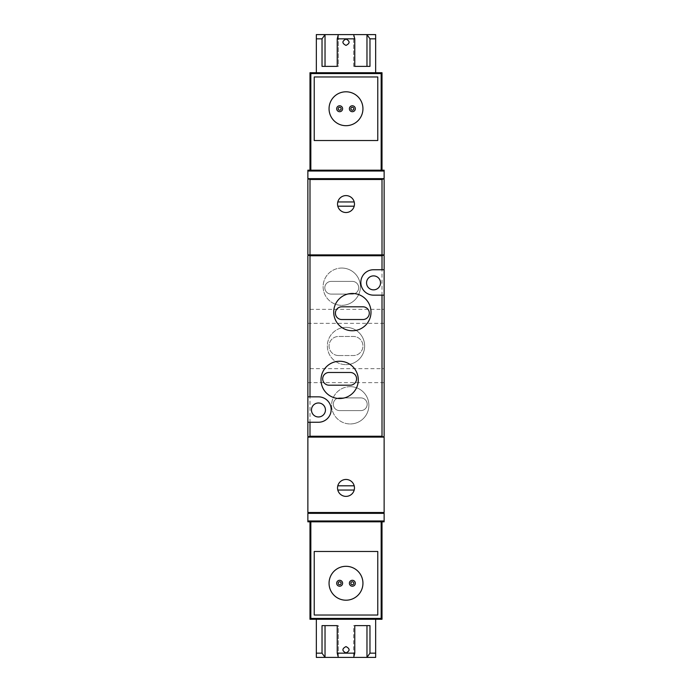 <?xml version="1.0" encoding="UTF-8"?>
<svg xmlns="http://www.w3.org/2000/svg" width="692" height="692" viewBox="0 0 692 692"><rect width="100%" height="100%" fill="white"/><g stroke="black" fill="none" stroke-linecap="round" stroke-linejoin="round"><path stroke-width="0.52" stroke-dasharray="3.46 2.59" d="M307.871 368.663L307.871 382.65L307.871 368.663L384.129 368.663L384.129 382.65L384.129 368.663M307.871 382.65L384.129 382.65M307.871 309.35L307.871 323.337L307.871 309.35L384.129 309.35L384.129 323.337L384.129 309.35M307.871 323.337L384.129 323.337M318.458 402.986A6.989 6.989 0 0 0 311.469 409.975A6.989 6.989 0 0 0 318.458 416.965A6.989 6.989 0 0 0 325.448 409.975A6.989 6.989 0 0 0 318.458 402.986M373.542 275.883A6.989 6.989 0 0 0 366.552 282.872A6.989 6.989 0 0 0 373.542 289.862A6.989 6.989 0 0 0 380.531 282.872A6.989 6.989 0 0 0 373.542 275.883M341.762 268.046A18.641 18.641 0 0 0 323.121 286.687A18.641 18.641 0 0 0 341.762 305.328A18.641 18.641 0 0 1 323.121 286.687A18.641 18.641 0 0 1 341.762 268.046A18.641 18.641 0 0 1 360.402 286.687A18.641 18.641 0 0 1 341.762 305.328A18.641 18.641 0 0 0 360.402 286.687A18.641 18.641 0 0 0 341.762 268.046M350.238 386.672A18.641 18.641 0 0 0 331.598 405.313A18.641 18.641 0 0 0 350.238 423.954A18.641 18.641 0 0 1 331.598 405.313A18.641 18.641 0 0 1 350.238 386.672A18.641 18.641 0 0 1 368.879 405.313A18.641 18.641 0 0 1 350.238 423.954A18.641 18.641 0 0 0 368.879 405.313A18.641 18.641 0 0 0 350.238 386.672M346 327.359A18.641 18.641 0 0 0 327.359 346A18.641 18.641 0 0 0 346 364.641A18.641 18.641 0 0 1 327.359 346A18.641 18.641 0 0 1 346 327.359A18.641 18.641 0 0 1 364.641 346A18.641 18.641 0 0 1 346 364.641A18.641 18.641 0 0 0 364.641 346A18.641 18.641 0 0 0 346 327.359M352.358 293.469A18.641 18.641 0 0 0 333.717 312.109A18.641 18.641 0 0 0 352.358 330.75A18.641 18.641 0 0 0 370.998 312.109A18.641 18.641 0 0 0 352.358 293.469M339.642 361.25A18.641 18.641 0 0 0 321.002 379.891A18.641 18.641 0 0 0 339.642 398.531A18.641 18.641 0 0 0 358.283 379.891A18.641 18.641 0 0 0 339.642 361.25M346 212.539A8.477 8.477 0 0 0 354.477 204.071A8.477 8.477 0 0 0 346 195.594A8.477 8.477 0 0 0 337.523 204.071A8.477 8.477 0 0 0 346 212.539M346 479.461A8.477 8.477 0 0 1 354.477 487.929A8.477 8.477 0 0 1 346 496.406A8.477 8.477 0 0 1 337.523 487.929A8.477 8.477 0 0 1 346 479.461M316.339 72.729L316.339 38.838L322.031 38.838L322.031 66.371L337.229 66.371L337.229 38.838L338.327 34.6L353.673 34.6L354.771 38.838L354.771 66.371L369.969 66.371L369.969 38.838L375.661 38.838L375.661 72.729L316.339 72.729L375.661 72.729M337.229 38.838L354.771 38.838M346 39.046C341.9 41.165 341.9 43.285 346 45.404C350.1 43.285 350.1 41.165 346 39.046M346 125.693A16.945 16.945 0 0 0 362.945 108.739A16.945 16.945 0 0 0 346 91.794A16.945 16.945 0 0 0 329.055 108.739A16.945 16.945 0 0 0 346 125.693M346 646.596C341.9 648.715 341.9 650.835 346 652.954C350.1 650.835 350.1 648.715 346 646.596M346 600.206A16.945 16.945 0 0 0 362.945 583.261A16.945 16.945 0 0 0 346 566.307A16.945 16.945 0 0 0 329.055 583.261A16.945 16.945 0 0 0 346 600.206M339.642 105.781A2.967 2.967 0 0 1 342.609 108.739A2.967 2.967 0 0 1 339.642 111.706A2.967 2.967 0 0 1 336.675 108.739A2.967 2.967 0 0 1 339.642 105.781M352.358 105.781A2.967 2.967 0 0 1 355.325 108.739A2.967 2.967 0 0 1 352.358 111.706A2.967 2.967 0 0 1 349.391 108.739A2.967 2.967 0 0 1 352.358 105.781M352.358 580.294A2.967 2.967 0 0 1 355.325 583.261A2.967 2.967 0 0 1 352.358 586.219A2.967 2.967 0 0 1 349.391 583.261A2.967 2.967 0 0 1 352.358 580.294M339.642 580.294A2.967 2.967 0 0 1 342.609 583.261A2.967 2.967 0 0 1 339.642 586.219A2.967 2.967 0 0 1 336.675 583.261A2.967 2.967 0 0 1 339.642 580.294M339.642 107.26A1.479 1.479 0 0 1 341.13 108.739A1.479 1.479 0 0 1 339.642 110.227A1.479 1.479 0 0 1 338.163 108.739A1.479 1.479 0 0 1 339.642 107.26M352.358 107.26A1.479 1.479 0 0 1 353.837 108.739A1.479 1.479 0 0 1 352.358 110.227A1.479 1.479 0 0 1 350.87 108.739A1.479 1.479 0 0 1 352.358 107.26M352.358 581.773A1.479 1.479 0 0 1 353.837 583.261A1.479 1.479 0 0 1 352.358 584.74A1.479 1.479 0 0 1 350.87 583.261A1.479 1.479 0 0 1 352.358 581.773M339.642 581.773A1.479 1.479 0 0 1 341.13 583.261A1.479 1.479 0 0 1 339.642 584.74A1.479 1.479 0 0 1 338.163 583.261A1.479 1.479 0 0 1 339.642 581.773M308.718 254.907L383.281 254.907L308.718 254.907L307.871 255.755L307.871 436.245L308.494 436.86L309.99 436.245L382.01 436.245L383.506 436.86L308.494 436.86M308.494 255.14L309.99 255.755L382.01 255.755L383.506 255.14L384.129 255.755L384.129 436.245L383.506 436.86M307.871 422.258L318.458 422.258A12.707 12.707 0 0 0 331.174 409.552A12.707 12.707 0 0 0 318.458 396.845L307.871 396.845M309.99 254.907L307.871 254.907L307.871 179.496L308.494 178.873L309.99 179.496L309.99 254.907L382.01 254.907L382.01 179.496L309.99 179.496M382.01 179.496L383.506 178.873L384.129 179.496L384.129 254.907L382.01 254.907M307.871 512.504L384.129 512.504L384.129 437.093L307.871 437.093L307.871 512.504L308.718 513.352L383.281 513.352L308.718 513.352M308.718 437.093L383.281 437.093M384.129 269.742L373.542 269.742A12.707 12.707 0 0 0 360.826 282.448A12.707 12.707 0 0 0 373.542 295.155L384.129 295.155M331.174 294.1A6.358 6.358 0 0 1 324.816 287.742A6.358 6.358 0 0 1 331.174 281.393L352.358 281.393A6.358 6.358 0 0 1 358.707 287.742A6.358 6.358 0 0 1 352.358 294.1L331.174 294.1A6.358 6.358 0 0 1 324.816 287.742A6.358 6.358 0 0 1 331.174 281.393L352.358 281.393A6.358 6.358 0 0 1 358.707 287.742A6.358 6.358 0 0 1 352.358 294.1L331.174 294.1M339.642 410.607A6.358 6.358 0 0 1 333.293 404.258A6.358 6.358 0 0 1 339.642 397.9L360.826 397.9A6.358 6.358 0 0 1 367.184 404.258A6.358 6.358 0 0 1 360.826 410.607L339.642 410.607A6.358 6.358 0 0 1 333.293 404.258A6.358 6.358 0 0 1 339.642 397.9L360.826 397.9A6.358 6.358 0 0 1 367.184 404.258A6.358 6.358 0 0 1 360.826 410.607L339.642 410.607M338.587 355.532A9.532 9.532 0 0 1 329.055 346A9.532 9.532 0 0 1 338.587 336.468L353.413 336.468A9.532 9.532 0 0 1 362.945 346A9.532 9.532 0 0 1 353.413 355.532L338.587 355.532A9.532 9.532 0 0 1 329.055 346A9.532 9.532 0 0 1 338.587 336.468L353.413 336.468A9.532 9.532 0 0 1 362.945 346A9.532 9.532 0 0 1 353.413 355.532L338.587 355.532M383.281 178.648L308.718 178.648L383.506 178.873M384.129 512.504L383.281 513.352M307.871 178.648L384.129 178.648L384.129 170.171L307.871 170.171L307.871 178.648M341.762 319.522L362.945 319.522A6.358 6.358 0 0 0 369.303 313.165A6.358 6.358 0 0 0 362.945 306.807L341.762 306.807A6.358 6.358 0 0 0 335.412 313.165A6.358 6.358 0 0 0 341.762 319.522M329.055 385.193L350.238 385.193A6.358 6.358 0 0 0 356.588 378.835A6.358 6.358 0 0 0 350.238 372.478L329.055 372.478A6.358 6.358 0 0 0 322.697 378.835A6.358 6.358 0 0 0 329.055 385.193M384.129 513.352L307.871 513.352L307.871 521.829L384.129 521.829L384.129 513.352M354.2 201.952L337.8 201.952M337.8 206.19L354.2 206.19M337.8 485.81L354.2 485.81M354.2 490.048L337.8 490.048M382.01 170.171L309.99 170.171L309.99 72.729L382.01 72.729L382.01 170.171L309.99 170.171M309.99 521.829L382.01 521.829L309.99 521.829L309.99 619.271L382.01 619.271L382.01 521.829M314.229 140.519L377.771 140.519L377.771 76.968L314.229 76.968L314.229 140.519M314.229 615.032L314.229 551.481L377.771 551.481L377.771 615.032L314.229 615.032M375.661 619.271L316.339 619.271L375.661 619.271L375.661 653.162L369.969 653.162L369.969 625.629L354.771 625.629L354.771 653.162L337.229 653.162L337.229 625.629L322.031 625.629L322.031 653.162L316.339 653.162L316.339 619.271M316.339 38.838L316.339 34.6L325.032 34.6L322.031 38.838M369.969 38.838L366.968 34.6L375.661 34.6L375.661 38.838M316.339 653.162L316.339 657.4L325.032 657.4L322.031 653.162M369.969 653.162L366.968 657.4L375.661 657.4L375.661 653.162M353.673 34.6L366.968 34.6L366.968 66.371L369.969 66.371L353.673 66.371L354.771 66.371L353.673 66.371L353.673 34.6L353.673 66.371L354.771 66.371M338.327 34.6L325.032 34.6L325.032 66.371L322.031 66.371L338.327 66.371L338.327 34.6L338.327 66.371L337.229 66.371M322.031 625.629L325.032 625.629L325.032 657.4L338.327 657.4L338.327 625.629L322.031 625.629M337.229 625.629L338.327 625.629L337.229 625.629L338.327 625.629L338.327 657.4L337.229 653.162M354.771 653.162L353.673 657.4L338.327 657.4M354.771 625.629L353.673 625.629L354.771 625.629L353.673 625.629L353.673 657.4L353.673 625.629L369.969 625.629L366.968 625.629L366.968 657.4L353.673 657.4M309.99 255.755L309.99 436.245M382.01 255.755L382.01 436.245"/><path stroke-width="1.04" d="M318.458 416.965A6.989 6.989 0 0 1 311.469 409.975A6.989 6.989 0 0 1 318.458 402.986A6.989 6.989 0 0 1 325.448 409.975A6.989 6.989 0 0 1 318.458 416.965M373.542 289.862A6.989 6.989 0 0 1 366.552 282.872A6.989 6.989 0 0 1 373.542 275.883A6.989 6.989 0 0 1 380.531 282.872A6.989 6.989 0 0 1 373.542 289.862M352.358 330.75A18.641 18.641 0 0 1 333.717 312.109A18.641 18.641 0 0 1 352.358 293.469A18.641 18.641 0 0 1 370.998 312.109A18.641 18.641 0 0 1 352.358 330.75M339.642 398.531A18.641 18.641 0 0 1 321.002 379.891A18.641 18.641 0 0 1 339.642 361.25A18.641 18.641 0 0 1 358.283 379.891A18.641 18.641 0 0 1 339.642 398.531M354.2 206.19A8.477 8.477 0 0 1 337.8 206.19A8.477 8.477 0 0 1 346 195.594A8.477 8.477 0 0 1 354.2 206.19L337.8 206.19M354.2 490.048A8.477 8.477 0 0 1 337.8 490.048A8.477 8.477 0 0 1 346 479.461A8.477 8.477 0 0 1 354.2 490.048L337.8 490.048M346 45.404C341.9 43.285 341.9 41.165 346 39.046C350.1 41.165 350.1 43.285 346 45.404M346 91.794A16.945 16.945 0 0 1 362.945 108.739A16.945 16.945 0 0 1 346 125.693A16.945 16.945 0 0 1 329.055 108.739A16.945 16.945 0 0 1 346 91.794M346 652.954C341.9 650.835 341.9 648.715 346 646.596C350.1 648.715 350.1 650.835 346 652.954M338.327 657.4L316.339 657.4L316.339 653.162L322.031 653.162L322.031 625.629L337.229 625.629L337.229 653.162L338.327 657.4L353.673 657.4L354.771 653.162L354.771 625.629L369.969 625.629L369.969 653.162L375.661 653.162L375.661 619.271M337.229 653.162L354.771 653.162M346 566.307A16.945 16.945 0 0 1 362.945 583.261A16.945 16.945 0 0 1 346 600.206A16.945 16.945 0 0 1 329.055 583.261A16.945 16.945 0 0 1 346 566.307M339.642 105.781A2.967 2.967 0 0 1 342.609 108.739A2.967 2.967 0 0 1 339.642 111.706A2.967 2.967 0 0 1 336.675 108.739A2.967 2.967 0 0 1 339.642 105.781M352.358 105.781A2.967 2.967 0 0 1 355.325 108.739A2.967 2.967 0 0 1 352.358 111.706A2.967 2.967 0 0 1 349.391 108.739A2.967 2.967 0 0 1 352.358 105.781M352.358 580.294A2.967 2.967 0 0 1 355.325 583.261A2.967 2.967 0 0 1 352.358 586.219A2.967 2.967 0 0 1 349.391 583.261A2.967 2.967 0 0 1 352.358 580.294M339.642 580.294A2.967 2.967 0 0 1 342.609 583.261A2.967 2.967 0 0 1 339.642 586.219A2.967 2.967 0 0 1 336.675 583.261A2.967 2.967 0 0 1 339.642 580.294M339.642 107.26A1.479 1.479 0 0 1 341.13 108.739A1.479 1.479 0 0 1 339.642 110.227A1.479 1.479 0 0 1 338.163 108.739A1.479 1.479 0 0 1 339.642 107.26M352.358 107.26A1.479 1.479 0 0 1 353.837 108.739A1.479 1.479 0 0 1 352.358 110.227A1.479 1.479 0 0 1 350.87 108.739A1.479 1.479 0 0 1 352.358 107.26M352.358 581.773A1.479 1.479 0 0 1 353.837 583.261A1.479 1.479 0 0 1 352.358 584.74A1.479 1.479 0 0 1 350.87 583.261A1.479 1.479 0 0 1 352.358 581.773M339.642 581.773A1.479 1.479 0 0 1 341.13 583.261A1.479 1.479 0 0 1 339.642 584.74A1.479 1.479 0 0 1 338.163 583.261A1.479 1.479 0 0 1 339.642 581.773M383.281 437.093L382.01 436.245L309.99 436.245L308.494 436.86L307.871 436.245L307.871 255.755L308.718 254.907M384.129 269.742L384.129 295.155L373.542 295.155A12.707 12.707 0 0 1 360.826 282.448A12.707 12.707 0 0 1 373.542 269.742L384.129 269.742L384.129 255.755L383.506 255.14L382.01 255.755L309.99 255.755L308.494 255.14M307.871 396.845L318.458 396.845A12.707 12.707 0 0 1 331.174 409.552A12.707 12.707 0 0 1 318.458 422.258L307.871 422.258M382.01 254.907L309.99 254.907L309.99 179.496L382.01 179.496L382.01 254.907L384.129 254.907L384.129 179.496L383.281 178.648M309.99 179.496L308.494 178.873L307.871 179.496L307.871 254.907L309.99 254.907M307.871 512.504L307.871 437.093L384.129 437.093L384.129 512.504L307.871 512.504L308.718 513.352M384.129 295.155L384.129 436.245L383.506 436.86M383.506 178.873L382.01 179.496M341.762 306.807A6.358 6.358 0 0 0 335.412 313.165A6.358 6.358 0 0 0 341.762 319.522L362.945 319.522A6.358 6.358 0 0 0 369.303 313.165A6.358 6.358 0 0 0 362.945 306.807L341.762 306.807M329.055 372.478A6.358 6.358 0 0 0 322.697 378.835A6.358 6.358 0 0 0 329.055 385.193L350.238 385.193A6.358 6.358 0 0 0 356.588 378.835A6.358 6.358 0 0 0 350.238 372.478L329.055 372.478M383.281 513.352L384.129 512.504M384.129 178.648L307.871 178.648L307.871 170.171L384.129 170.171L384.129 178.648M337.8 201.952L354.2 201.952M307.871 520.981L307.871 513.352L384.129 513.352L384.129 521.829L307.871 521.829L307.871 520.981L384.129 520.981M337.8 485.81L354.2 485.81M307.871 171.019L384.129 171.019M382.01 170.171L382.01 72.729L309.99 72.729L309.99 170.171M310.838 170.171L310.838 73.577L381.162 73.577L381.162 170.171M310.838 521.829L310.838 618.423L309.99 619.271L309.99 521.829M310.838 618.423L381.162 618.423L381.162 521.829M382.01 521.829L382.01 619.271L381.162 618.423M381.162 73.577L382.01 72.729M377.771 140.519L377.771 76.968L314.229 76.968L314.229 140.519L377.771 140.519M310.838 73.577L309.99 72.729M309.99 619.271L382.01 619.271M314.229 551.481L377.771 551.481L377.771 615.032L314.229 615.032L314.229 551.481M375.661 72.729L375.661 38.838L369.969 38.838L369.969 66.371L354.771 66.371L354.771 38.838L337.229 38.838L337.229 66.371L322.031 66.371L322.031 38.838L325.032 34.6L316.339 34.6L316.339 72.729M375.661 38.838L375.661 34.6L366.968 34.6L369.969 38.838M322.031 38.838L316.339 38.838M316.339 653.162L316.339 619.271M375.661 653.162L375.661 657.4L353.673 657.4M354.771 38.838L353.673 34.6L325.032 34.6L325.032 66.371L337.229 66.371M338.327 34.6L337.229 38.838M353.673 34.6L366.968 34.6L366.968 66.371L354.771 66.371M337.229 625.629L325.032 625.629L325.032 657.4L322.031 653.162M369.969 653.162L366.968 657.4L366.968 625.629L354.771 625.629M309.99 396.845L309.99 255.755M309.99 436.245L309.99 422.258M382.01 436.245L382.01 295.155M382.01 269.742L382.01 255.755"/></g></svg>
